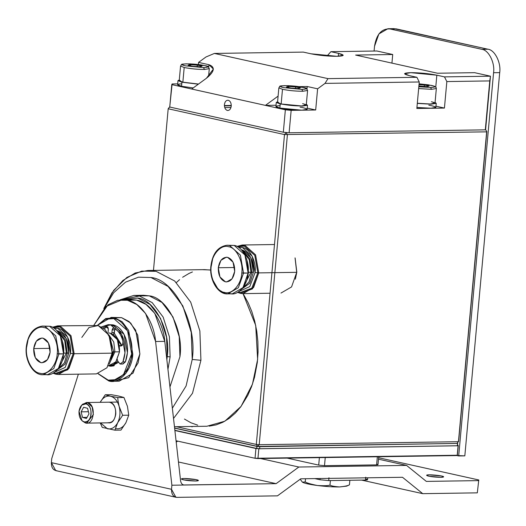 <?xml version="1.0" encoding="UTF-8"?>
<svg xmlns="http://www.w3.org/2000/svg" width="526" height="526" viewBox="0 0 526 526"><rect width="100%" height="100%" fill="white"/><g stroke="black" fill="none" stroke-linecap="round" stroke-linejoin="round"><path stroke-width="0.79" d="M242.032 288.82L249.778 283.258L253.414 272.231L251.882 272.258L248.956 282.12L242.486 288.281L248.956 282.12L251.882 272.258L250.876 272.146L253.414 272.231L249.778 283.258L242.032 288.82M247.102 278.813L248.509 272.31L247.93 272.251L250.961 272.271L243.051 287.544L250.961 272.271L248.509 272.31L246.819 259.699M237.673 292.384L240.454 293.376L252.487 288.859L258.753 272.895L257.839 272.777L251.79 288.189L240.172 292.555L238.363 291.989L240.172 292.555L251.79 288.189L257.839 272.777L255.051 272.599L249.778 286.604L239.343 291.325L249.778 286.604L255.051 272.599C256.688 261.948 249.745 248.173 242.427 247.549L238.686 247.43L242.427 247.549L252.178 256.228L255.051 272.599L257.839 272.777L254.775 255.347L244.399 246.109L237.68 246.799L244.399 246.109L254.775 255.347L257.839 272.777L258.753 272.895L253.604 287.485L243.012 293.639L240.454 293.376L237.673 292.384M280.969 293.074L291.562 286.92L296.71 272.33L258.753 272.895L296.71 272.33L295.369 279.201L296.815 272.133L295.047 257.871L296.71 272.33M229.356 245.445L234.201 245.432C242.269 246.122 249.929 261.317 248.127 273.06L241.789 272.961L243.525 273.125L240.356 255.071L229.606 245.497L227.054 245.234L229.606 245.497L240.356 255.071L243.525 273.125L238.377 287.715L227.784 293.87L232.38 293.797L242.973 287.65L248.127 273.06L243.525 273.125L238.377 287.715L227.784 293.87L225.227 293.607L218.205 289.418L212.879 280.161M234.688 271.383L232.071 278.8L226.68 281.929L225.384 281.798L219.921 276.932L218.303 267.747L234.629 267.504L218.303 267.747L220.927 260.331L226.311 257.201L227.613 257.339L233.077 262.204L234.688 271.383C233.498 278.642 230.395 282.114 225.384 281.798C220.512 279.924 218.159 275.243 218.303 267.747C219.5 260.488 222.597 257.017 227.613 257.339C232.479 259.206 234.839 263.894 234.688 271.383M227.784 293.87C217.981 294.816 209.105 279.595 210.893 266.051C212.524 253.571 217.909 246.628 227.054 245.234L234.201 245.432L244.952 255.005L248.127 273.06C247.759 285.118 237.699 296.381 229.829 293.534M241.454 249.857L242.21 249.995C249.916 252.96 253.65 260.37 253.414 272.231L250.863 257.701L242.21 249.995L241.454 249.857M241.789 272.961C241.441 284.408 231.894 295.099 224.418 292.397C216.765 291.739 209.493 277.32 211.209 266.176L211.209 266.176C209.493 277.32 216.765 291.739 224.418 292.397C231.894 295.099 241.441 284.408 241.789 272.961C243.499 261.816 236.233 247.391 228.573 246.733C221.104 244.038 211.551 254.729 211.209 266.176C211.551 254.729 221.104 244.038 228.573 246.733C236.233 247.391 243.499 261.816 241.789 272.961M295.139 258.141L296.815 272.133M241.914 250.383L249.751 258.614L251.882 272.258L249.751 258.614L241.914 250.383M236.983 246.424L242.282 245.011L244.833 245.267L255.583 254.84L258.753 272.895L255.583 254.84L244.833 245.267L236.983 246.424M242.506 251.099L249.298 259.732L250.961 272.271L249.298 259.732L242.506 251.099M212.563 259.384L211.307 265.978M57.439 369.647L65.185 364.091L68.821 353.064L67.289 353.084L64.363 362.953L57.893 369.107L64.363 362.953L67.289 353.084L66.283 352.972L68.821 353.064L65.185 364.091L57.439 369.647M63.916 353.137L66.368 353.104L58.458 368.371L66.368 353.104L63.916 353.137L62.219 340.532L63.916 353.137M53.08 373.217L55.861 374.21L67.893 369.693L74.159 353.728L73.246 353.61L67.19 369.022L55.578 373.381L53.764 372.816L55.578 373.381L67.19 369.022L73.246 353.61L70.458 353.426L65.178 367.431L54.75 372.152L65.178 367.431L70.458 353.426C72.095 342.781 65.152 329.006 57.834 328.375L54.093 328.263L57.834 328.375L67.584 337.054L70.458 353.426L73.246 353.61L70.182 336.18L59.806 326.935L53.087 327.626L59.806 326.935L70.182 336.18L73.246 353.61L74.159 353.728L69.011 368.318L58.412 374.473L55.861 374.21L53.08 373.217M58.412 374.473L96.37 373.901L106.969 367.746L112.117 353.156L74.159 353.728L112.117 353.156L110.776 360.034L112.216 352.959L108.948 335.101L98.198 325.528L57.682 325.837L60.24 326.1L70.99 335.673L74.159 353.728L70.99 335.673L60.24 326.1L52.39 327.257L57.682 325.837M44.763 326.278L49.608 326.258C57.676 326.955 65.336 342.143 63.528 353.886L60.358 335.831L49.608 326.258L42.455 326.067L45.012 326.33L55.763 335.904L58.932 353.959L55.763 335.904L45.012 326.33L42.455 326.067C33.316 327.461 27.931 334.398 26.3 346.877C24.512 360.428 33.381 375.643 43.185 374.696L47.787 374.63L58.379 368.476L63.528 353.886L58.932 353.959L53.783 368.548L43.185 374.696L53.783 368.548L58.932 353.959L57.196 353.788C56.847 365.235 47.294 375.926 39.825 373.23C32.165 372.572 24.9 358.147 26.609 347.002L26.609 347.002C24.9 358.147 32.165 372.572 39.825 373.23C47.294 375.926 56.847 365.235 57.196 353.788C58.905 342.643 51.64 328.224 43.98 327.566C36.511 324.864 26.957 335.555 26.609 347.002C26.957 335.555 36.511 324.864 43.98 327.566C51.64 328.224 58.905 342.643 57.196 353.788L63.528 353.886C63.166 365.945 53.106 377.208 45.229 374.367M50.095 352.216L47.478 359.633L42.087 362.762L40.791 362.624L35.321 357.759L33.71 348.58L50.036 348.337L33.71 348.58L36.327 341.164L41.718 338.034L43.014 338.165L48.484 343.031L50.095 352.216C48.898 359.475 45.801 362.947 40.791 362.624C35.919 360.751 33.559 356.069 33.71 348.58C34.9 341.321 38.003 337.85 43.014 338.165C47.886 340.039 50.246 344.721 50.095 352.216M56.854 330.69L57.61 330.821C65.323 333.786 69.057 341.203 68.821 353.064L66.269 338.527L57.61 330.821L56.854 330.69M110.263 361.54L113.708 351.841L112.176 351.861L113.708 351.841L109.901 337.212L113.708 351.841L110.263 361.54M110.545 338.974L112.216 352.959L110.861 359.751M57.321 331.216L65.158 339.441L67.289 353.084L65.158 339.441L57.321 331.216M57.913 331.932L64.698 340.565L66.368 353.104L64.698 340.565L57.913 331.932M27.97 340.21L26.714 346.812M112.117 353.156L110.453 338.698L112.117 353.156M81.826 337.429L89.019 327.501L98.198 325.528L105.134 329.631L110.453 338.698M82.306 404.639L86.395 402.528L87.638 402.679L92.129 406.887L93.358 414.58L86.705 423.134L85.468 422.989L82.556 421.148M81.997 420.715L85.468 422.989L87.941 422.95L85.468 422.989C94.18 425.797 96.468 404.369 87.638 402.679L86.008 403.85C82.312 403.488 79.978 405.973 79.018 411.306C78.821 416.835 80.511 420.353 84.088 421.859C87.789 422.22 90.117 419.735 91.077 414.403C91.274 408.873 89.584 405.355 86.008 403.85C93.838 405.355 91.813 424.35 84.088 421.859L81.997 420.715L79.018 411.306L81.76 405.092L86.008 403.85L87.638 402.679L82.845 404.08L81.76 405.092M83.627 407.275L81.122 411.845L88.434 411.74L81.122 411.845L82.543 417.427L87.06 417.361L82.543 417.427L86.468 418.44L88.973 413.863L87.553 408.281L83.627 407.275L87.553 408.281L88.973 413.863L86.468 418.44L82.543 417.427L81.122 411.845L83.627 407.275M120.487 364.051L122.939 364.018L125.392 361.881L127.437 352.722L124.077 334.418L113.077 324.858L108.205 324.667L110.624 324.897L121.624 334.451L124.984 352.762L122.939 361.921L125.392 361.881L122.939 361.921L120.066 364.012L117.646 360.889L117.37 359.488L117.646 360.889L120.086 364.018L122.939 361.921C125.661 354.3 125.806 346.529 123.36 338.599C120.605 330.907 116.358 326.337 110.624 324.897L101.59 326.85L108.205 324.667M106.6 326.468L103.011 327.77L106.6 326.468L107.883 327.146L108.33 329.079L106.6 326.468M104.076 328.625L107.587 326.797L104.076 328.625M108.093 331.853L108.33 329.079L108.093 331.853M115.352 328.139L113.452 334.7L114.372 332.603L111.92 332.636L111.709 333.648L111.92 332.636L114.372 332.603L114.609 329.828L112.156 329.861L111.92 332.636L112.156 329.861L114.609 329.828L115.01 328.54M114.254 328.04L113.649 327.869L112.156 329.861L112.899 328.178L114.254 328.04C118.396 330.703 121.302 335.154 122.985 341.407C121.302 335.154 118.396 330.703 114.254 328.04M120.539 346.036C122.525 345.832 123.34 344.287 122.985 341.407L122.65 344.773L120.539 346.036L118.666 345.648L121.111 345.615L118.666 345.648L120.875 346.069M120.618 345.878L121.111 345.615L119.277 345.635M109.434 324.72L113.077 324.858C118.81 326.298 123.058 330.867 125.813 338.566C128.259 346.489 128.114 354.261 125.392 361.881L122.538 363.979M108.027 422.687C116.779 425.199 118.738 403.698 109.881 402.305L108.777 402.193L109.881 402.305C113.945 403.863 115.911 407.768 115.786 414.008C114.786 420.057 112.202 422.95 108.027 422.687M100.229 422.93L102.261 427.388L114.872 430.183L117.673 422.746L122.663 415.277L119.159 406.44C120.592 412.305 120.099 417.743 117.673 422.746C115.01 427.48 111.611 429.499 107.475 428.802L100.512 422.93L107.475 428.802C111.611 429.499 115.01 427.48 117.673 422.746C120.099 417.743 120.592 412.305 119.159 406.44C117.443 400.74 114.536 397.321 110.44 396.19C106.305 395.493 102.899 397.511 100.242 402.245L100.203 402.324M100.242 402.245L105.233 394.776L110.44 396.19L105.233 394.776L100.242 402.245C102.899 397.511 106.305 395.493 110.44 396.19L117.844 397.571L110.44 396.19C114.536 397.321 117.443 400.74 119.159 406.44C118.146 401.884 117.706 398.932 117.844 397.571L123.926 397.478L127.437 406.315L128.752 415.185L125.951 422.621L120.96 430.097L114.872 430.183L102.261 427.388M115.746 428.677C119.889 429.374 123.288 427.355 125.951 422.621L128.752 415.185L127.437 406.315L123.926 397.478L118.718 396.065L123.926 397.478L117.844 397.571C117.706 398.932 118.146 401.884 119.159 406.44L122.663 415.277L128.752 415.185L122.663 415.277L117.673 422.746L114.872 430.183L120.96 430.097L125.951 422.621M111.315 394.684L118.718 396.065L111.315 394.684L105.233 394.776L111.315 394.684M477.319 492.849L478.772 479.968L477.319 492.849L478.772 479.968L378.621 457.752L478.772 479.968L477.319 492.849L422.746 493.664L477.319 492.849M183.613 484.979L276.111 483.657L298.834 467.029L406.565 465.411L378.49 459.185L406.565 465.411L426.323 481.402L478.436 480.619L426.323 481.402L406.565 465.411L298.834 467.029L276.111 483.657L171.884 485.222L155.584 341.499C154.013 321.649 140.731 302.194 127.437 300.254L117.732 300.254L108.021 304.797L93.832 325.298L105.884 306.533L122.242 299.721L127.437 300.254L136.826 304.521L145.584 313.496L155.584 341.499L171.884 485.222L171.515 489.298L51.377 462.65L55.723 470.606L175.862 497.254L171.515 489.298L171.884 485.222L184.146 485.038C182.206 484.755 181.023 483.348 180.596 480.817L164.776 341.361L180.596 480.817M429.486 474.84L441.465 475.997C444.47 476.76 444.24 477.207 440.775 477.345L428.795 476.188C425.797 475.432 426.027 474.978 429.486 474.84M56.762 470.711C53.113 470.244 51.318 467.561 51.377 462.65L51.745 458.567L78.367 374.17L51.745 458.567L51.377 462.65L171.515 489.298C171.456 494.21 173.251 496.892 176.907 497.359L175.862 497.254M176.907 497.359L277.465 495.847L300.754 478.805L402.495 477.279L422.746 493.664L402.495 477.279L300.754 478.805L277.465 495.847L176.907 497.359M126.845 300.136L136.635 300.116C149.93 302.055 163.205 321.511 164.776 341.361L155.584 341.499L164.776 341.361L154.775 313.358L146.024 304.383L136.635 300.116L131.441 299.583L122.242 299.721M440.775 477.345L443.615 476.865C444.338 475.655 426.211 473.985 426.645 475.32C428.591 476.457 433.299 477.128 440.775 477.345M195.54 481.027L198.381 480.547C199.098 479.337 180.977 477.667 181.411 479.002C183.35 480.139 188.058 480.81 195.54 481.027L183.554 479.87C180.556 479.107 180.786 478.66 184.251 478.522L196.231 479.679C199.229 480.442 198.999 480.889 195.54 481.027M276.111 483.657L178.465 461.992L276.111 483.657M361.559 480.093L422.746 493.664L361.559 480.093M298.834 467.029L260.469 458.521L298.834 467.029M177.689 441.117L176.217 442.195L177.689 441.117M114.392 365.55L110.657 365.623L114.392 365.55M117.798 361.5L114.135 363.736L117.798 361.5M113.701 334.898L121.703 345.733L113.701 334.898M110.059 333.089C116.555 335.588 119.698 341.828 119.501 351.815L115.753 362.039L108.218 365.866M108.823 365.879L116.009 361.71L119.501 351.815L114.898 351.887L109.171 364.104L114.898 351.887L119.501 351.815L117.351 339.579L110.059 333.089L107.712 332.919M108.731 334.674L113.761 342.051L114.898 351.887L113.761 342.051L108.731 334.674M113.162 351.716L114.898 351.887L113.162 351.716M113.149 351.848L111.078 359.048M112.479 365.826L113.116 366.004L112.479 365.826M109.507 366.076L113.189 366.017L109.507 366.076L111.282 366.254L118.232 362.513L109.507 366.076L108.797 365.879L109.507 366.076M122.012 345.602L114.273 333.234L122.012 345.602M114.694 317.796L121.565 317.645L130.685 323.036L137.667 334.944L139.85 353.939L137.733 335.128M138.088 362.966L139.923 353.807L138.088 362.966L128.666 377.675L115.819 380.837M98.277 373.703L108.224 380.14C118.304 383.776 131.178 369.364 131.645 353.932C133.952 338.908 124.156 319.466 113.833 318.578L105.516 319.249L97.547 325.41L105.516 319.249L113.833 318.578L127.588 330.828L131.645 353.932L132.802 354.044L126.036 373.21L112.123 381.291L108.764 380.949L98.06 373.743L108.764 380.949C119.106 384.684 132.328 369.883 132.802 354.044L128.64 330.328L122.104 321.702L114.517 317.757L105.693 318.565L97.33 325.377L111.164 317.408L114.517 317.757L122.104 321.702L128.64 330.328L132.802 354.044L131.645 353.932L123.623 374.361L116.009 379.66L108.224 380.14L98.277 373.703M112.123 381.291L119.172 381.186L133.091 373.105L139.85 353.939L135.688 330.223L129.153 321.596L121.565 317.645L111.164 317.408M176.052 440.755L255.044 458.277L255.932 448.494L174.895 430.518L255.932 448.494L255.044 458.277L176.052 440.755M457.364 455.24L255.044 458.277L257.944 458.554L258.831 448.77L255.932 448.494L258.831 448.77L257.944 458.554L457.199 455.562L458.087 445.778L258.831 448.77L458.087 445.778L457.199 455.562L458.258 445.456L457.364 455.24M457.521 445.292L458.258 445.456L458.087 445.778L458.258 445.456L457.521 445.292M287.189 458.12L318.71 465.109L319.387 457.633L318.71 465.109L324.503 465.668L376.616 464.885C378.293 464.82 378.404 464.603 376.951 464.234C378.404 464.603 378.293 464.82 376.616 464.885L377.359 456.732L376.616 464.885L324.503 465.668L325.246 457.515L324.503 465.668L318.71 465.109L287.189 458.12M365.997 479.061C368.174 479.613 368.009 479.936 365.498 480.041L365.754 477.181L365.498 480.041L328.711 480.586L328.967 477.733L328.711 480.586L320.012 479.751L314.804 478.594L320.012 479.751L320.13 478.515L320.012 479.751L328.711 480.586L365.498 480.041L367.556 479.692L367.727 477.799M348.738 485.202L349.448 484.808C348.054 485.702 344.747 486.418 339.533 486.951C332.971 487.004 325.601 486.524 317.421 485.505C309.439 484.439 304.429 483.328 302.404 482.178L305.231 481.915L302.404 482.178C304.429 483.328 309.439 484.439 317.421 485.505C310.892 484.203 306.822 483.006 305.231 481.915L305.521 478.732L305.231 481.915C306.822 483.006 310.892 484.203 317.421 485.505C325.601 486.524 332.971 487.004 339.533 486.951C334.398 486.576 331.216 485.952 329.98 485.097C328.231 485.761 324.042 485.892 317.421 485.505C324.042 485.892 328.231 485.761 329.98 485.097C331.216 485.952 334.398 486.576 339.533 486.951L346.654 486.129M302.404 482.178L300.405 479.456M349.862 480.271L349.448 484.808L349.862 480.271M346.752 486.077L339.533 486.951C344.747 486.418 348.054 485.702 349.448 484.808M330.394 480.567L329.98 485.097L330.394 480.567M177.624 84.66L181.569 86.271L193.213 87.934L181.569 86.271C176.512 85.028 176.401 84.226 181.227 83.851M181.569 86.271L181.937 82.194L177.992 80.596L179.287 80.005L181.937 82.194L181.569 86.271M198.322 84.193L181.937 82.194L198.322 84.193M428.815 105.2L431.162 105.634C437.106 107.008 437.29 107.876 431.708 108.244L416.934 107.462L430.636 108.271L435.863 107.389L436.232 103.313L431.011 104.194L417.309 103.385L431.011 104.194L435.068 102.491L436.232 103.313M300.07 107.133L302.411 107.567C308.361 108.935 308.538 109.809 302.956 110.177C296.006 110.276 288.761 109.664 281.219 108.356L279.865 108.08C274.809 106.837 274.697 106.028 279.523 105.654M275.913 106.462L279.865 108.08L280.233 103.997L276.288 102.399L277.583 101.807L280.233 103.997L279.865 108.08L301.891 110.204L307.112 109.323L307.48 105.246L302.259 106.127L280.233 103.997L302.259 106.127L306.316 104.424L307.48 105.246M208.572 76.553L209.289 68.65L204.482 69.465C197.401 69.425 190.642 68.774 184.192 67.506L182.857 82.181L184.192 67.506C190.642 68.774 197.401 69.425 204.482 69.465L203.536 67.591L185.566 65.855C174.132 63.442 194.179 63.14 204.575 65.572C209.078 66.71 208.73 67.387 203.536 67.591L204.482 69.465L209.289 68.65L208.217 66.736C209.374 66.151 203.417 65.204 190.346 63.889C178.386 63.968 182.456 64.192 180.556 66.039L184.192 67.506L180.556 66.039L179.221 80.715L182.857 82.181L198.512 84.048L182.857 82.181L183.061 79.926M185.566 65.855L203.536 67.591C208.73 67.387 209.078 66.71 204.575 65.572L186.605 63.837C181.417 64.04 181.069 64.718 185.566 65.855M199.801 66.763L192.838 66.309L188.111 65.257L190.34 64.665L197.303 65.119L202.037 66.171L199.801 66.763L202.037 66.171L197.303 65.119L197.171 66.592L197.303 65.119L190.34 64.665L188.111 65.257L192.838 66.309L199.801 66.763M190.248 65.73L190.34 64.665L190.248 65.73M431.366 101.728C436.442 103.017 436.054 103.78 430.189 104.01L417.322 103.241L430.189 104.01L435.002 103.201L436.337 88.526L431.524 89.335L436.337 88.526L436.192 87.618L434.377 86.179L428.302 84.817L419.084 83.844M419.084 83.858L431.622 85.442C436.12 86.586 435.778 87.257 430.584 87.461L431.524 89.335L430.584 87.461L418.821 86.737L430.584 87.461C435.778 87.257 436.12 86.586 431.622 85.442L419.084 83.858M418.657 88.565L431.524 89.335L418.657 88.565M426.849 86.632L418.893 85.962L426.849 86.632L429.078 86.04L426.849 86.632M419.012 84.64L424.35 84.988L429.078 86.04L424.35 84.988L424.219 86.461L424.35 84.988L419.012 84.64M302.614 103.661C307.697 104.95 307.302 105.713 301.437 105.943C294.363 105.91 287.597 105.253 281.154 103.984L281.357 101.728M283.862 87.658C272.429 85.245 292.476 84.949 302.871 87.375C307.368 88.519 307.026 89.19 301.832 89.394L302.779 91.268L307.585 90.459L302.779 91.268L301.832 89.394L283.862 87.658L301.832 89.394C307.026 89.19 307.368 88.519 302.871 87.375L284.901 85.639C279.714 85.843 279.365 86.52 283.862 87.658M278.852 87.842L282.488 89.308C288.938 90.577 295.697 91.228 302.779 91.268C295.697 91.228 288.938 90.577 282.488 89.308L278.852 87.842C280.752 85.994 276.676 85.771 288.642 85.692C301.714 87.007 307.671 87.96 306.513 88.539L307.585 90.459L306.25 105.134L301.437 105.943L281.154 103.984L282.488 89.308L281.154 103.984L277.518 102.517L278.852 87.842M298.097 88.565L291.134 88.112L286.407 87.06L288.636 86.468L295.599 86.921L300.333 87.974L298.097 88.565L300.333 87.974L295.599 86.921L295.467 88.394L295.599 86.921L288.636 86.468L286.407 87.06L291.134 88.112L298.097 88.565M288.544 87.533L288.636 86.468L288.544 87.533M391.022 29.18L396.157 28.864L487.904 49.214C494.742 49.799 501.225 62.679 499.7 72.627L464.826 455.858L499.7 72.627C501.225 62.679 494.742 49.799 487.904 49.214L393.994 28.641L387.866 28.733L396.157 28.864L390.029 28.956L481.77 49.306L487.904 49.214L481.77 49.306C488.608 49.891 495.097 62.772 493.572 72.719L499.7 72.627L493.572 72.719L458.692 455.95L464.826 455.858L456.976 455.569L458.692 455.95L493.572 72.719C495.097 62.772 488.608 49.891 481.77 49.306L390.029 28.956C381.679 28.43 376.511 34.21 374.519 46.314L378.884 33.947L387.866 28.733M374.091 51.035L374.519 46.314L374.091 51.035M169.734 107.034L172.114 83.956L177.689 83.877L172.114 83.956L171.778 84.607L191.707 89.032L206.468 78.229L213.392 69.037L208.94 64.705L198.565 62.403L205.968 56.986L214.384 53.435L303.311 52.1L310.958 53.797L303.311 52.1L214.384 53.435L327.968 78.63L416.894 77.296L327.968 78.63L214.384 53.435L205.968 56.986L198.565 62.403L208.94 64.705C215.41 67.039 214.588 71.543 206.468 78.229L191.707 89.032L285.362 109.802L171.778 84.607L169.734 107.034L283.323 132.23L285.362 109.802L291.161 110.361L315.685 109.993L291.161 110.361L289.116 132.789L485.307 129.843L489.759 80.919L446.844 81.563L444.431 108.067L435.969 106.186L444.431 108.067L416.842 108.481L419.255 81.977L325.015 83.391L327.968 78.63L325.015 83.391L317.612 88.815L315.685 109.993L307.223 108.119L315.685 109.993L317.612 88.815L307.237 86.514L298.834 86.645L307.237 86.514L317.612 88.815L325.015 83.391L419.255 81.977L416.894 77.296L409.248 75.599C402.719 73.942 403.218 72.963 410.76 72.667C419.86 72.713 428.552 73.555 436.843 75.185L444.483 76.881L490.469 76.191L444.483 76.881L446.844 81.563L444.483 76.881L436.843 75.185L435.765 87L436.843 75.185L410.76 72.667L404.573 73.712L409.248 75.599L416.894 77.296L419.255 81.977L416.842 108.481L444.431 108.067L446.844 81.563L489.759 80.919L490.469 76.191L474.63 72.68L437.54 73.232L355.629 55.066L392.718 54.507L376.879 50.996L330.9 51.686L327.797 55.158L330.9 51.686L338.547 53.382L338.277 56.282L338.547 53.382C345.076 55.039 344.576 56.019 337.034 56.315C327.935 56.269 319.243 55.427 310.958 53.797L337.034 56.315L343.222 55.269L338.547 53.382L330.9 51.686L376.879 50.996L392.718 54.507L391.936 63.12L392.718 54.507L355.629 55.066L437.54 73.232L474.63 72.68L490.469 76.191L485.643 129.192M231.243 106.12C230.743 109.145 229.454 110.591 227.363 110.46C225.338 109.678 224.352 107.725 224.418 104.602C224.911 101.577 226.206 100.131 228.291 100.262C230.322 101.045 231.302 102.997 231.243 106.12M265.433 105.384L278.096 96.113L265.433 105.384L276.032 105.226L265.433 105.384M307.237 86.514L307.013 88.933L307.237 86.514M208.94 64.705L208.717 67.131L208.94 64.705M198.565 62.403L198.368 64.553L198.565 62.403M283.323 132.23L289.116 132.789L291.161 110.361L285.362 109.802L283.323 132.23M327.797 55.158L327.718 55.999L327.797 55.158M231.276 105.463L224.392 105.568M284.5 134.571L168.189 108.77L153.474 270.397L168.189 108.77L169.905 106.706L168.189 108.77L284.5 134.571L256.307 444.417L284.5 134.571L286.223 132.506L287.4 134.847L259.2 444.694L458.455 441.702L486.655 131.855L284.5 134.571L486.655 131.855L458.455 441.702L259.2 444.694L257.655 446.429L256.307 444.417L176.453 426.704L256.307 444.417L259.2 444.694L287.4 134.847L286.223 132.506L284.5 134.571M176.578 282.37L179.544 279.668M182.621 277.261L189.084 273.395L192.437 271.962M202.799 269.7L209.815 269.943M243.617 294.56L248.081 302.647L251.803 311.543L254.709 321.103L256.747 331.143L257.871 341.505L258.069 351.986L257.326 362.355L254.531 377.273L251.586 386.63L247.831 395.309L240.816 406.736L235.346 413.088L229.336 418.288L222.899 422.24L216.153 424.877L209.21 426.139M197.717 425.166L190.958 422.772L184.442 419.064M486.826 131.533L458.626 441.38L486.826 131.533L485.478 129.514L486.826 131.533M224.747 107.593L230.98 107.501L224.747 107.593M174.606 428.006L257.655 446.429L456.91 443.438L458.626 441.38L456.91 443.438L257.655 446.429L259.2 444.694L256.307 444.417L257.655 446.429L174.606 428.006M224.405 105.89L231.262 105.785M168.353 108.441L169.905 106.706L168.353 108.441M119.921 299.879L133.828 295.428L139.456 296.006L152.185 302.621L163.145 317.093L169.411 336.818L170.128 356.878L167.952 369.305L170.128 356.878L169.411 336.818L163.145 317.093L152.185 302.621L139.456 296.006L119.921 299.879M138.739 295.855L149.266 295.855C167.044 297.381 183.909 330.861 179.938 356.733L169.951 386.945L179.938 356.733L179.221 336.666L172.955 316.948L161.995 302.476L149.266 295.855L143.637 295.277L133.828 295.428M166.874 359.797L167.229 356.595C171.049 331.722 154.835 299.531 137.74 298.064L122.716 299.715L137.74 298.064L149.976 304.429L160.515 318.348L166.545 337.311L167.229 356.595L170.128 356.878L167.229 356.595L166.874 359.797M103.8 308.545L111.979 292.791L122.801 280.542L135.195 273.014L147.865 270.482L156.09 271.324L174.691 281.002L190.708 302.154L199.873 330.972L200.919 360.297L192.509 393.244L173.527 418.459L192.509 393.244L200.919 360.297L199.873 330.972L190.708 302.154L174.691 281.002L156.09 271.324L141.737 271.114L126.924 277.399L113.662 290.405L103.8 308.545M174.461 426.731L206.928 426.244L224.793 421.234L241.046 406.427L252.447 384.217L257.628 359.442L255.708 325.436L243.025 293.639L270.062 293.232M210.762 270.081L204.575 269.628L147.865 270.482M172.357 408.183L186.099 385.959L192.227 359.455C197.572 324.634 174.869 279.562 150.936 277.511L138.45 277.182L125.504 282.179L113.649 292.778L104.398 307.927L113.649 292.778L125.504 282.179L138.45 277.182L150.936 277.511L168.07 286.42L182.824 305.902L191.26 332.452L192.227 359.455L200.919 360.297L192.227 359.455L186.099 385.959L172.357 408.183M174.625 428.157L256.905 446.41L259.798 446.686L457.692 443.392L457.068 443.26L457.692 443.392L457.508 445.43L457.692 443.392L259.798 446.686L259.614 448.724L457.337 445.759L457.521 443.72L457.337 445.759L259.614 448.724L259.798 446.686L256.905 446.41L174.625 428.157M191.937 426.882L192.582 426.461M256.714 448.448L256.905 446.41L256.714 448.448L259.614 448.724L256.714 448.448L174.869 430.294L256.714 448.448M242.282 245.011L274.493 244.524M86.395 402.528L117.403 402.061M86.705 423.134L109.132 422.799M113.754 365.807L112.505 365.826M137.667 334.944L137.792 335.305M378.733 456.496L377.99 464.655M348.771 485.182L346.575 486.169M177.617 84.679L177.992 80.603M275.913 106.482L276.288 102.406"/></g></svg>
